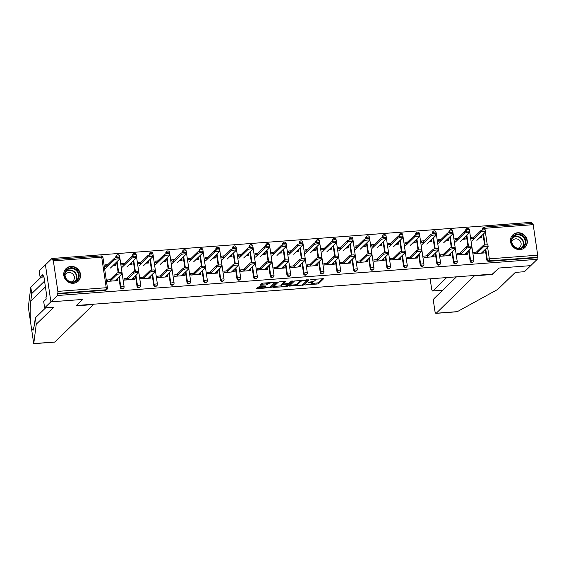 <?xml version="1.0" encoding="UTF-8"?>
<svg xmlns="http://www.w3.org/2000/svg" width="566" height="566" viewBox="0 0 566 566"><rect width="100%" height="100%" fill="white"/><g stroke="black" fill="none" stroke-linecap="round" stroke-linejoin="round"><path stroke-width="0.85" d="M305.315 284.953L318.318 283.899L323.618 278.713L311.689 279.434L310.72 279.745L312.722 279.717A3.516 0.799 171.6 0 1 315.262 280.113A3.516 0.799 171.6 0 1 315.135 280.375L314.696 280.8A3.516 0.799 171.6 0 1 310.409 281.96L308.031 282.321L309.998 282.356A3.516 0.799 171.6 0 1 312.545 282.745A3.516 0.799 171.6 0 1 312.418 283.007L311.979 283.432A3.516 0.799 171.6 0 1 307.692 284.592L305.315 284.953M73.396 283.276A8.738 8.115 45.9 0 0 78.235 281.132A8.738 8.115 45.9 0 0 79.636 271.546A8.738 8.115 45.9 0 0 70.913 266.445A8.738 8.115 45.9 0 0 66.073 268.588A8.738 8.115 45.9 0 0 64.673 278.175A8.738 8.115 45.9 0 0 73.396 283.276M520.14 249.592A8.738 8.115 45.9 0 0 524.972 247.448A8.738 8.115 45.9 0 0 526.373 237.854A8.738 8.115 45.9 0 0 517.649 232.753A8.738 8.115 45.9 0 0 512.817 234.904A8.738 8.115 45.9 0 0 511.416 244.491A8.738 8.115 45.9 0 0 520.14 249.592M259.454 286.757L258.117 287.118L256.639 288.547L257.396 288.752L271.1 287.457L276.406 282.278L263.24 283.085L261.902 283.446L260.077 285.257L266.169 284.981L268.39 283.764A2.943 0.665 171.6 0 1 271.538 282.83A2.943 0.665 171.6 0 1 274.1 283.12A2.943 0.665 171.6 0 1 274.001 283.34L270.534 286.7A2.943 0.665 171.6 0 1 267.385 287.627A2.943 0.665 171.6 0 1 264.824 287.337A2.943 0.665 171.6 0 1 264.923 287.118L265.546 286.481L264.747 286.354L259.454 286.757M456.493 276.838L434.08 298.565A3.361 0.983 -94.3 0 0 433.669 302.668L434.879 310.868A3.361 0.983 -94.3 0 0 436.025 313.352A3.361 0.983 -94.3 0 0 436.252 313.239L457.328 311.647L497.726 289.431L515.301 272.402L524.477 271.708L530.731 265.645L498.915 268.043L492.661 274.107L76.46 305.491L82.714 299.435L50.89 301.834L57.414 295.509L537.254 259.327L537.014 257.707L537.495 257.247L489.123 260.891L488.649 261.351L537.014 257.707M492.328 274.135L499.021 268.036L530.731 265.645L537.254 259.327M289.233 286.092L303.694 285.002L309.001 279.816L294.497 280.991L289.233 286.092M286.056 286.594L272.897 287.401L278.196 282.222L279.54 281.854L285.625 281.578L283.453 283.729L284.21 283.934L289.056 283.304L291.278 281.153L292.778 280.984L287.401 286.226L286.056 286.594L285.957 285.901M107.512 281.252L110.25 281.047M115.061 280.686L116.002 280.616L117.459 279.201L117.671 280.602L107.526 281.366L107.321 279.965L111.714 279.632M105.276 266.147L106.366 266.062M112.967 265.567L113.773 265.504L115.231 264.089L114.424 264.152M124.166 280L126.911 279.788M131.715 279.427L132.656 279.356L134.121 277.941L134.326 279.342L124.18 280.106L123.975 278.705L128.369 278.373M121.938 264.888L123.02 264.81M129.621 264.308L130.428 264.251L131.885 262.836L131.079 262.893M140.821 278.741L143.566 278.536M148.37 278.175L149.318 278.097L150.775 276.689L150.981 278.09L140.842 278.854L140.63 277.453L145.023 277.121M138.592 263.636L139.682 263.551M146.276 263.056L147.082 262.992L148.547 261.577L147.74 261.641M157.475 277.481L160.22 277.276M165.031 276.916L165.972 276.845L167.43 275.43L167.642 276.831L157.497 277.595L157.291 276.194L161.685 275.861M155.247 262.376L156.336 262.299M162.937 261.796L163.744 261.74L165.201 260.325L164.395 260.381M174.137 276.229L176.882 276.024M181.686 275.656L182.627 275.585L184.091 274.17L184.297 275.578L174.151 276.342L173.946 274.942L178.34 274.609M171.908 261.124L172.991 261.039M179.592 260.544L180.398 260.48L181.856 259.065L181.049 259.129M190.792 274.97L193.537 274.765M198.341 274.404L199.289 274.333L200.746 272.918L200.951 274.319L190.806 275.083L190.6 273.682L194.994 273.35M188.563 259.865L189.652 259.787M196.246 259.285L197.053 259.228L198.517 257.813L197.711 257.87M207.446 273.718L210.191 273.512M214.995 273.145L215.943 273.074L217.401 271.659L217.606 273.067L207.467 273.831L207.255 272.423L211.656 272.097M205.217 258.612L206.307 258.528M212.908 258.032L213.715 257.969L215.172 256.554L214.365 256.617M224.108 272.458L226.853 272.253M231.657 271.892L232.598 271.822L234.055 270.406L234.267 271.807L224.122 272.571L223.917 271.171L228.31 270.838M221.872 257.353L222.962 257.275M229.563 256.773L230.369 256.716L231.827 255.301L231.02 255.358M240.762 271.206L243.507 271.001M248.311 270.633L249.259 270.562L250.717 269.147L250.922 270.555L240.776 271.319L240.571 269.911L244.965 269.586M238.534 256.101L239.623 256.016M246.217 255.521L247.024 255.457L248.481 254.042L247.675 254.106M257.417 269.947L260.162 269.741M264.966 269.381L265.914 269.31L267.371 267.895L267.577 269.296L257.438 270.06L257.226 268.659L261.619 268.326M255.188 254.841L256.278 254.757M262.879 254.261L263.685 254.205L265.143 252.79L264.336 252.846M274.078 268.694L276.824 268.482M281.627 268.121L282.568 268.051L284.026 266.636L284.238 268.043L274.093 268.808L273.887 267.4L278.281 267.074M271.843 253.589L272.932 253.504M279.533 253.009L280.34 252.945L281.797 251.53L280.991 251.594M290.733 267.435L293.478 267.23M298.282 266.869L299.223 266.798L300.688 265.383L300.893 266.784L290.747 267.548L290.542 266.147L294.936 265.815M288.504 252.33L289.594 252.245M296.188 251.75L296.994 251.686L298.452 250.278L297.645 250.335M307.388 266.183L310.133 265.97M314.937 265.61L315.885 265.539L317.342 264.124L317.547 265.525L307.409 266.296L307.197 264.888L311.59 264.555M305.159 251.071L306.248 250.993M312.842 250.497L313.649 250.434L315.113 249.019L314.307 249.082M324.049 264.923L326.787 264.718M331.598 264.357L332.539 264.287L333.997 262.872L334.209 264.272L324.063 265.037L323.858 263.636L328.252 263.303M321.813 249.818L322.903 249.733M329.504 249.238L330.311 249.174L331.768 247.759L330.961 247.823M340.704 263.671L343.449 263.459M348.253 263.098L349.194 263.027L350.658 261.612L350.863 263.013L340.718 263.777L340.513 262.376L344.906 262.044M338.475 248.559L339.558 248.481M346.159 247.979L346.965 247.922L348.423 246.507L347.616 246.571M357.358 262.412L360.103 262.207M364.907 261.846L365.855 261.775L367.313 260.36L367.518 261.761L357.372 262.525L357.167 261.124L361.561 260.792M355.13 247.307L356.219 247.222M362.813 246.726L363.62 246.663L365.084 245.248L364.278 245.311M374.013 261.152L376.758 260.947M381.562 260.586L382.51 260.516L383.967 259.101L384.173 260.502L374.034 261.266L373.829 259.865L378.222 259.532M371.784 246.047L372.874 245.969M379.475 245.467L380.281 245.411L381.739 243.996L380.932 244.052M390.674 259.9L393.42 259.695M398.223 259.334L399.164 259.256L400.629 257.848L400.834 259.249L390.689 260.013L390.483 258.612L394.877 258.28M388.439 244.795L389.528 244.71M396.129 244.215L396.936 244.151L398.393 242.736L397.587 242.8M407.329 258.641L410.074 258.436M414.878 258.075L415.826 258.004L417.284 256.589L417.489 257.99L407.343 258.754L407.138 257.353L411.532 257.021M405.1 243.536L406.19 243.458M412.784 242.956L413.59 242.899L415.055 241.484L414.248 241.54M423.984 257.389L426.729 257.183M431.533 256.815L432.481 256.745L433.938 255.33L434.143 256.738L424.005 257.502L423.793 256.101L428.186 255.768M421.755 242.283L422.844 242.198M429.445 241.703L430.252 241.64L431.709 240.225L430.903 240.288M440.645 256.129L443.39 255.924M448.194 255.563L449.135 255.492L450.593 254.077L450.805 255.478L440.659 256.242L440.454 254.841L444.848 254.509M438.409 241.024L439.499 240.946M446.1 240.444L446.907 240.387L448.364 238.972L447.557 239.029M457.3 254.877L460.045 254.672M464.849 254.304L465.79 254.233L467.254 252.818L467.459 254.226L457.314 254.99L457.109 253.582L461.502 253.257M455.071 239.772L456.161 239.687M462.755 239.192L463.561 239.128L465.019 237.713L464.212 237.777M532.507 223.471A1.677 0.495 85.7 0 1 532.62 223.414A1.677 0.495 85.7 0 1 533.193 224.66L537.7 255.195A1.677 0.495 85.7 0 1 537.495 257.247M473.954 253.618L476.699 253.412M481.503 253.052L482.451 252.981L483.909 251.566L484.114 252.967L473.975 253.731L473.763 252.33L478.157 251.997M471.726 238.512L472.815 238.435M479.409 237.932L480.216 237.876L481.68 236.461L481.885 237.862L479.282 238.06M531.962 223.464L531.792 222.318L51.952 258.499L45.429 264.817L50.89 301.834L45.429 264.817L39.174 270.881L40.115 277.248L43.95 276.958M57.414 295.509L57.173 293.888L57.654 293.429A1.677 0.495 -94.3 0 0 57.859 291.377L53.353 260.841A1.677 0.495 -94.3 0 0 52.779 259.596A1.677 0.495 -94.3 0 0 52.666 259.653L52.185 260.119L51.952 258.499M474.273 237.02L471.535 237.225L471.74 238.626L474.478 238.42M481.68 236.461L480.874 236.517M483.909 251.566L482.968 251.637M120.36 287.493L120.834 287.026A1.677 1.564 -134.1 0 0 122.673 288.526A1.677 1.564 45.9 0 0 123.607 288.115L123.133 288.575A1.677 1.564 -134.1 0 1 120.36 287.493L118.818 277.043M118.174 272.699L116.603 262.044M115.959 257.7L115.853 256.95A1.677 1.564 -134.1 0 1 116.285 255.627L116.759 255.167A1.677 1.564 45.9 0 0 116.327 256.49L115.853 256.95M57.859 291.377L106.231 287.733A1.677 0.495 -94.3 0 1 106.019 289.785A1.677 1.564 45.9 0 0 106.953 289.368L106.472 289.827A1.677 1.564 -134.1 0 1 105.545 290.245L106.019 289.785L57.654 293.429M57.173 293.888L105.545 290.245M488.649 261.351A1.677 1.564 -134.1 0 1 486.81 259.858L485.267 249.408M484.623 245.064L483.046 234.409M482.409 230.065L482.296 229.322A1.677 1.564 -134.1 0 1 482.727 227.992L483.208 227.532A1.677 1.564 45.9 0 0 482.777 228.855L482.296 229.322M124.485 263.395L121.747 263.6L121.952 265.001L124.69 264.796M131.885 262.836L132.097 264.237L129.494 264.435M134.121 277.941L133.173 278.012M153.676 284.974L154.15 284.514A1.677 1.564 -134.1 0 0 155.99 286.014A1.677 1.564 45.9 0 0 156.924 285.604L156.442 286.063A1.677 1.564 -134.1 0 1 153.676 284.974L152.127 274.531M151.49 270.187L149.912 259.532M149.275 255.188L149.162 254.438A1.677 1.564 -134.1 0 1 149.594 253.115L150.075 252.655A1.677 1.564 45.9 0 0 149.643 253.978L149.162 254.438M157.794 260.884L155.056 261.089L155.268 262.49L158.006 262.284M165.201 260.325L165.406 261.725L162.81 261.924M167.43 275.43L166.489 275.5M186.985 282.462L187.466 282.002A1.677 1.564 -134.1 0 0 189.306 283.502A1.677 1.564 45.9 0 0 190.233 283.092L189.759 283.552A1.677 1.564 -134.1 0 1 186.985 282.462L185.443 272.013M184.799 267.676L183.228 257.021M182.585 252.677L182.478 251.927A1.677 1.564 -134.1 0 1 182.91 250.604L183.384 250.137A1.677 1.564 45.9 0 0 182.952 251.467L182.478 251.927M191.11 258.372L188.372 258.577L188.577 259.978L191.315 259.773M198.517 257.813L198.723 259.214L196.119 259.412M200.746 272.918L199.798 272.989M220.301 279.951L220.775 279.491A1.677 1.564 -134.1 0 0 222.615 280.991A1.677 1.564 45.9 0 0 223.549 280.573L223.068 281.04A1.677 1.564 -134.1 0 1 220.301 279.951L218.759 269.501M218.115 265.164L216.545 254.502M215.901 250.165L215.787 249.415A1.677 1.564 -134.1 0 1 216.226 248.092L216.7 247.625A1.677 1.564 45.9 0 0 216.269 248.955L215.787 249.415M224.426 255.86L221.681 256.065L221.893 257.466L224.631 257.261M231.827 255.301L232.032 256.702L229.435 256.9M234.055 270.406L233.114 270.477M253.61 277.439L254.092 276.979A1.677 1.564 -134.1 0 0 255.931 278.479A1.677 1.564 45.9 0 0 256.858 278.062L256.384 278.529A1.677 1.564 -134.1 0 1 253.61 277.439L252.068 266.989M251.431 262.652L249.854 251.99M249.217 247.653L249.104 246.903A1.677 1.564 -134.1 0 1 249.535 245.58L250.009 245.113A1.677 1.564 45.9 0 0 249.578 246.443L249.104 246.903M257.735 253.349L254.997 253.554L255.202 254.955L257.94 254.75M265.143 252.79L265.348 254.191L262.751 254.389M267.371 267.895L266.43 267.966M286.927 274.927L287.401 274.468A1.677 1.564 -134.1 0 0 289.24 275.967A1.677 1.564 45.9 0 0 290.174 275.55L289.7 276.017A1.677 1.564 -134.1 0 1 286.927 274.927L285.384 264.478M284.74 260.141L283.17 249.479M282.526 245.142L282.42 244.392A1.677 1.564 -134.1 0 1 282.851 243.069L283.325 242.602A1.677 1.564 45.9 0 0 282.894 243.932L282.42 244.392M291.051 250.83L288.313 251.042L288.519 252.443L291.257 252.238M298.452 250.278L298.664 251.679L296.06 251.877M300.688 265.383L299.739 265.454M320.243 272.416L320.717 271.956A1.677 1.564 -134.1 0 0 322.556 273.456A1.677 1.564 45.9 0 0 323.49 273.038L323.009 273.505A1.677 1.564 -134.1 0 1 320.243 272.416L318.693 261.966M318.057 257.629L316.479 246.967M315.842 242.63L315.729 241.88A1.677 1.564 -134.1 0 1 316.161 240.55L316.642 240.09A1.677 1.564 45.9 0 0 316.21 241.42L315.729 241.88M324.36 248.318L321.622 248.531L321.835 249.931L324.573 249.726M331.768 247.759L331.973 249.167L329.377 249.358M333.997 262.872L333.056 262.942M353.552 269.904L354.033 269.444A1.677 1.564 -134.1 0 0 355.873 270.937A1.677 1.564 45.9 0 0 356.799 270.527L356.325 270.987A1.677 1.564 -134.1 0 1 353.552 269.904L352.01 259.454M351.366 255.11L349.795 244.455M349.151 240.118L349.045 239.368A1.677 1.564 -134.1 0 1 349.477 238.038L349.951 237.579A1.677 1.564 45.9 0 0 349.519 238.909L349.045 239.368M357.677 245.807L354.939 246.019L355.144 247.42L357.882 247.215M365.084 245.248L365.289 246.656L362.686 246.847M367.313 260.36L366.365 260.431M386.868 267.393L387.342 266.933A1.677 1.564 -134.1 0 0 389.182 268.425A1.677 1.564 45.9 0 0 390.115 268.015L389.634 268.475A1.677 1.564 -134.1 0 1 386.868 267.393L385.326 256.943M384.682 252.599L383.111 241.944M382.467 237.6L382.354 236.857A1.677 1.564 -134.1 0 1 382.793 235.527L383.267 235.067A1.677 1.564 45.9 0 0 382.835 236.397L382.354 236.857M390.993 243.295L388.255 243.5L388.46 244.908L391.198 244.703M398.393 242.736L398.598 244.144L396.002 244.335M400.629 257.848L399.681 257.919M420.177 264.881L420.658 264.421A1.677 1.564 -134.1 0 0 422.498 265.914A1.677 1.564 45.9 0 0 423.425 265.504L422.951 265.963A1.677 1.564 -134.1 0 1 420.177 264.881L418.635 254.431M417.998 250.087L416.42 239.432M415.784 235.088L415.67 234.345A1.677 1.564 -134.1 0 1 416.102 233.015L416.583 232.555A1.677 1.564 45.9 0 0 416.144 233.885L415.67 234.345M424.302 240.783L421.564 240.989L421.769 242.397L424.507 242.184M431.709 240.225L431.915 241.632L429.318 241.824M433.938 255.33L432.997 255.407M453.493 262.369L453.967 261.909A1.677 1.564 -134.1 0 0 455.814 263.402A1.677 1.564 45.9 0 0 456.741 262.992L456.267 263.452A1.677 1.564 -134.1 0 1 453.493 262.369L451.951 251.92M451.307 247.575L449.737 236.921M449.093 232.576L448.987 231.834A1.677 1.564 -134.1 0 1 449.418 230.504L449.892 230.044A1.677 1.564 45.9 0 0 449.461 231.367L448.987 231.834M457.618 238.272L454.88 238.477L455.085 239.885L457.823 239.673M465.019 237.713L465.231 239.114L462.627 239.312M467.254 252.818L466.306 252.889M470.148 261.11L470.629 260.65A1.677 1.564 -134.1 0 0 472.469 262.15A1.677 1.564 45.9 0 0 473.395 261.733L472.921 262.2A1.677 1.564 -134.1 0 1 470.148 261.11L468.606 250.66M467.969 246.323L466.391 235.661M465.754 231.324L465.641 230.574A1.677 1.564 -134.1 0 1 466.073 229.251L466.547 228.784A1.677 1.564 45.9 0 0 466.115 230.114L465.641 230.574M450.593 254.077L449.652 254.148M440.956 239.531L438.218 239.736L438.431 241.137L441.169 240.932M448.364 238.972L448.569 240.373L445.973 240.571M436.839 263.622L437.313 263.162A1.677 1.564 -134.1 0 0 439.152 264.662A1.677 1.564 45.9 0 0 440.086 264.251L439.605 264.711A1.677 1.564 -134.1 0 1 436.839 263.622L435.296 253.172M434.653 248.835L433.082 238.18M432.438 233.836L432.325 233.086A1.677 1.564 -134.1 0 1 432.757 231.763L433.238 231.296A1.677 1.564 45.9 0 0 432.806 232.626L432.325 233.086M417.284 256.589L416.335 256.66M407.647 242.043L404.909 242.248L405.115 243.649L407.853 243.444M415.055 241.484L415.26 242.885L412.656 243.083M403.523 266.133L403.997 265.673A1.677 1.564 -134.1 0 0 405.843 267.173A1.677 1.564 45.9 0 0 406.77 266.763L406.296 267.223A1.677 1.564 -134.1 0 1 403.523 266.133L401.98 255.69M401.336 251.346L399.766 240.691M399.122 236.347L399.016 235.597A1.677 1.564 -134.1 0 1 399.447 234.274L399.921 233.815A1.677 1.564 45.9 0 0 399.49 235.138L399.016 235.597M383.967 259.101L383.026 259.171M374.331 244.554L371.593 244.76L371.798 246.16L374.543 245.955M381.739 243.996L381.944 245.396L379.347 245.594M370.206 268.652L370.688 268.185A1.677 1.564 -134.1 0 0 372.527 269.685A1.677 1.564 45.9 0 0 373.454 269.275L372.98 269.734A1.677 1.564 -134.1 0 1 370.206 268.652L368.664 258.202M368.027 253.858L366.45 243.203M365.813 238.859L365.7 238.109A1.677 1.564 -134.1 0 1 366.131 236.786L366.612 236.326A1.677 1.564 45.9 0 0 366.174 237.649L365.7 238.109M350.658 261.612L349.71 261.683M341.022 247.066L338.284 247.271L338.489 248.672L341.227 248.467M348.423 246.507L348.635 247.908L346.031 248.106M336.897 271.164L337.371 270.697A1.677 1.564 -134.1 0 0 339.211 272.196A1.677 1.564 45.9 0 0 340.145 271.786L339.671 272.246A1.677 1.564 -134.1 0 1 336.897 271.164L335.355 260.714M334.711 256.37L333.141 245.715M332.497 241.371L332.391 240.621A1.677 1.564 -134.1 0 1 332.822 239.298L333.296 238.838A1.677 1.564 45.9 0 0 332.865 240.161L332.391 240.621M317.342 264.124L316.394 264.195M307.706 249.578L304.968 249.783L305.173 251.184L307.911 250.979M315.113 249.019L315.319 250.42L312.715 250.618M303.581 273.675L304.062 273.208A1.677 1.564 -134.1 0 0 305.902 274.708A1.677 1.564 45.9 0 0 306.829 274.298L306.355 274.758A1.677 1.564 -134.1 0 1 303.581 273.675L302.039 263.225M301.402 258.881L299.824 248.226M299.188 243.882L299.074 243.139A1.677 1.564 -134.1 0 1 299.506 241.809L299.98 241.349A1.677 1.564 45.9 0 0 299.548 242.673L299.074 243.139M284.026 266.636L283.085 266.706M274.39 252.089L271.652 252.295L271.864 253.695L274.602 253.49M281.797 251.53L282.002 252.931L279.406 253.129M270.272 276.187L270.746 275.72A1.677 1.564 -134.1 0 0 272.586 277.22A1.677 1.564 45.9 0 0 273.52 276.809L273.038 277.269A1.677 1.564 -134.1 0 1 270.272 276.187L268.73 265.737M268.086 261.393L266.515 250.738M265.871 246.394L265.758 245.651A1.677 1.564 -134.1 0 1 266.19 244.321L266.671 243.861A1.677 1.564 45.9 0 0 266.239 245.184L265.758 245.651M250.717 269.147L249.769 269.218M241.081 254.601L238.343 254.806L238.548 256.214L241.286 256.002M248.481 254.042L248.693 255.443L246.09 255.641M236.956 278.698L237.43 278.239A1.677 1.564 -134.1 0 0 239.276 279.731A1.677 1.564 45.9 0 0 240.203 279.321L239.729 279.781A1.677 1.564 -134.1 0 1 236.956 278.698L235.414 268.249M234.77 263.905L233.199 253.25M232.555 248.906L232.449 248.163A1.677 1.564 -134.1 0 1 232.881 246.833L233.355 246.373A1.677 1.564 45.9 0 0 232.923 247.696L232.449 248.163M217.401 271.659L216.46 271.73M207.764 257.113L205.026 257.318L205.232 258.726L207.977 258.513M215.172 256.554L215.377 257.954L212.781 258.153M203.64 281.21L204.121 280.75A1.677 1.564 -134.1 0 0 205.96 282.243A1.677 1.564 45.9 0 0 206.887 281.833L206.413 282.293A1.677 1.564 -134.1 0 1 203.64 281.21L202.097 270.76M201.461 266.416L199.883 255.761M199.246 251.417L199.133 250.674A1.677 1.564 -134.1 0 1 199.565 249.344L200.046 248.884A1.677 1.564 45.9 0 0 199.607 250.207L199.133 250.674M184.091 274.17L183.143 274.248M174.455 259.624L171.717 259.829L171.923 261.237L174.661 261.025M181.856 259.065L182.068 260.473L179.464 260.664M170.331 283.722L170.805 283.262A1.677 1.564 -134.1 0 0 172.644 284.755A1.677 1.564 45.9 0 0 173.578 284.344L173.104 284.804A1.677 1.564 -134.1 0 1 170.331 283.722L168.788 273.272M168.144 268.928L166.574 258.273M165.93 253.929L165.824 253.186A1.677 1.564 -134.1 0 1 166.255 251.856L166.729 251.396A1.677 1.564 45.9 0 0 166.298 252.726L165.824 253.186M150.775 276.689L149.827 276.76M141.139 262.136L138.401 262.341L138.606 263.749L141.344 263.544M148.547 261.577L148.752 262.985L146.148 263.176M137.014 286.233L137.496 285.773A1.677 1.564 -134.1 0 0 139.335 287.266A1.677 1.564 45.9 0 0 140.262 286.856L139.788 287.316A1.677 1.564 -134.1 0 1 137.014 286.233L135.472 275.784M134.835 271.439L133.258 260.785M132.621 256.44L132.508 255.698A1.677 1.564 -134.1 0 1 132.939 254.367L133.413 253.908A1.677 1.564 45.9 0 0 132.982 255.238L132.508 255.698M117.459 279.201L116.518 279.271M107.823 264.647L105.085 264.86L105.297 266.261L108.035 266.055M115.231 264.089L115.436 265.496L112.839 265.687M311.824 283.559L318.156 282.816L322.493 278.621M303.334 284.04L307.869 279.717M290.16 285.193L297.525 284.634M301.614 285.052L302.548 284.797L307.168 280.319L305.124 280.29A3.516 0.799 171.6 0 0 300.829 281.451L297.674 284.514A3.516 0.799 171.6 0 0 297.546 284.776A3.516 0.799 171.6 0 0 300.093 285.165L301.614 285.052M300.829 280.248A3.516 0.799 171.6 0 0 300.673 280.375L300.829 281.451M297.546 284.776L297.391 283.693A3.516 0.799 171.6 0 1 297.518 283.432L300.673 280.375M281.104 285.872L273.866 286.417M284.5 281.479L283.318 282.802M291.469 281.054L287.238 285.151L287.401 286.226M281.238 285.88A2.943 0.665 171.6 0 0 281.132 286.092A2.943 0.665 171.6 0 0 283.693 286.382A2.943 0.665 171.6 0 0 286.849 285.455L288.108 284.189L287.309 284.068L282.462 284.691L281.238 285.88L281.083 284.797A2.943 0.665 171.6 0 0 280.977 285.016L281.132 286.092M283.333 283.283L282.3 283.616L282.462 284.691M281.083 284.797L282.3 283.616M261.046 284.274L266.006 283.906L268.199 282.71M270.739 286.495L275.274 282.179M257.565 287.648L264.789 287.103M481.015 232.081L480.81 230.68A2.519 0.573 -8.4 0 1 483.505 229.888A2.519 0.573 -8.4 0 1 485.706 230.136L485.911 231.536A2.519 0.573 171.6 0 0 483.711 231.289A2.519 0.573 171.6 0 0 481.015 232.081L472.065 240.762M476.869 240.394L485.819 231.72A2.519 0.573 171.6 0 0 485.911 231.536M480.81 230.68L472.688 238.555M481.376 253.172L488.034 246.719A2.519 0.573 171.6 0 0 488.125 246.535A2.519 0.573 171.6 0 0 485.932 246.288A2.519 0.573 171.6 0 0 483.23 247.08L483.024 245.679A2.519 0.573 -8.4 0 1 485.72 244.887A2.519 0.573 -8.4 0 1 487.92 245.128L488.125 246.535M476.367 252.132L483.024 245.679M476.572 253.533L483.23 247.08M521.328 234.826A7.556 7.018 -134.1 0 1 525.439 244.576A7.556 7.018 -134.1 0 1 515.987 247.986A7.556 7.018 -134.1 0 1 511.876 238.229A7.556 7.018 -134.1 0 1 521.328 234.826M516.036 247.639A6.997 6.502 45.9 0 0 523.38 246.571A6.997 6.502 45.9 0 0 520.982 235.456A6.997 6.502 45.9 0 0 513.638 236.524A6.997 6.502 45.9 0 0 516.036 247.639M518.102 248.248A4.981 4.627 45.9 0 0 519.8 247.236A4.981 4.627 45.9 0 0 518.095 239.319A4.981 4.627 45.9 0 0 512.867 240.076A4.981 4.627 45.9 0 0 511.798 241.746M523.847 248.347A8.681 8.058 45.9 0 0 524.696 247.632A8.681 8.058 45.9 0 0 521.725 233.85A8.681 8.058 45.9 0 0 512.619 235.173A8.681 8.058 45.9 0 0 511.883 236.001M67.382 269.055A7.556 7.018 -134.1 0 1 77.62 270.98A7.556 7.018 -134.1 0 1 76.452 281.125A7.556 7.018 -134.1 0 1 66.215 279.208A7.556 7.018 -134.1 0 1 67.382 269.055M75.964 280.828A6.997 6.502 45.9 0 0 76.636 280.262A6.997 6.502 45.9 0 0 76.757 271.057A6.997 6.502 45.9 0 0 67.566 269.649A6.997 6.502 45.9 0 0 66.894 270.208A6.997 6.502 45.9 0 0 66.781 279.413A6.997 6.502 45.9 0 0 75.964 280.828M71.366 281.939A4.981 4.627 45.9 0 0 72.582 281.323A4.981 4.627 45.9 0 0 73.064 280.92A4.981 4.627 45.9 0 0 73.141 274.369A4.981 4.627 45.9 0 0 66.604 273.364A4.981 4.627 45.9 0 0 66.123 273.767A4.981 4.627 45.9 0 0 65.055 275.43M77.11 282.031A8.681 8.058 45.9 0 0 77.125 282.024A8.681 8.058 45.9 0 0 77.959 281.323A8.681 8.058 45.9 0 0 78.101 269.911A8.681 8.058 45.9 0 0 66.71 268.164A8.681 8.058 45.9 0 0 65.875 268.857A8.681 8.058 45.9 0 0 65.14 269.685M457.328 311.647L456.911 311.774L457.328 311.647M430.252 278.812A3.361 0.983 -94.3 0 0 430.365 280.326L431.582 288.533A3.361 0.983 -94.3 0 0 432.728 291.016A3.361 0.983 -94.3 0 0 432.948 290.903L442.428 290.28L432.728 291.016M446.694 277.573L432.948 290.903M474.817 275.451L436.252 313.239M492.385 274.475L474.874 275.798M456.309 276.852L442.584 290.323M44.572 281.139L31.731 293.591L30.79 287.224L28.335 307.083M31.731 293.591L30.762 301.105C30.026 307.904 29.991 315.177 30.67 322.924L30.713 323.271M30.79 287.224L41.155 277.17M36.252 324.233L53.82 307.204L44.636 307.89L50.89 301.834L82.608 299.442L75.964 305.881L93.475 304.558L54.852 341.998A3.361 0.983 85.7 0 1 54.626 342.112L33.741 343.682L36.252 324.233L35.311 317.866L45.683 307.812M44.636 307.89L43.702 301.529L46.2 299.103L45.945 297.376L46.837 296.506L43.766 275.684L42.867 276.548L43.879 276.477M42.867 276.548L42.613 274.821L40.115 277.248M28.3 306.864L31.363 327.622L33.012 330.353L34.349 325.386L35.311 317.866M31.321 327.374L33.741 343.682M464.361 233.341L464.148 231.94A2.519 0.573 -8.4 0 1 466.851 231.14A2.519 0.573 -8.4 0 1 469.044 231.388L469.256 232.789A2.519 0.573 171.6 0 0 467.056 232.548A2.519 0.573 171.6 0 0 464.361 233.341L455.411 242.015M460.215 241.654L469.164 232.98A2.519 0.573 171.6 0 0 469.256 232.789M464.148 231.94L456.033 239.807M447.699 234.6L447.494 233.192A2.519 0.573 -8.4 0 1 450.196 232.4A2.519 0.573 -8.4 0 1 452.39 232.647L452.595 234.048A2.519 0.573 171.6 0 0 450.402 233.8A2.519 0.573 171.6 0 0 447.699 234.6L438.756 243.274M443.56 242.906L452.51 234.232A2.519 0.573 171.6 0 0 452.595 234.048M447.494 233.192L439.372 241.066M431.044 235.852L430.839 234.451A2.519 0.573 -8.4 0 1 433.535 233.652A2.519 0.573 -8.4 0 1 435.735 233.9L435.94 235.3A2.519 0.573 171.6 0 0 433.747 235.06A2.519 0.573 171.6 0 0 431.044 235.852L422.095 244.526M426.898 244.165L435.848 235.491A2.519 0.573 171.6 0 0 435.94 235.3M430.839 234.451L422.717 242.326M414.39 237.112L414.178 235.704A2.519 0.573 -8.4 0 1 416.88 234.911A2.519 0.573 -8.4 0 1 419.073 235.159L419.286 236.56A2.519 0.573 171.6 0 0 417.085 236.312A2.519 0.573 171.6 0 0 414.39 237.112L405.44 245.785M410.244 245.418L419.194 236.744A2.519 0.573 171.6 0 0 419.286 236.56M414.178 235.704L406.063 243.578M397.728 238.364L397.523 236.963A2.519 0.573 -8.4 0 1 400.226 236.164A2.519 0.573 -8.4 0 1 402.419 236.411L402.624 237.812A2.519 0.573 171.6 0 0 400.431 237.571A2.519 0.573 171.6 0 0 397.728 238.364L388.785 247.038M393.589 246.677L402.539 238.003A2.519 0.573 171.6 0 0 402.624 237.812M397.523 236.963L389.401 244.837M464.721 254.431L471.379 247.979A2.519 0.573 171.6 0 0 471.471 247.788A2.519 0.573 171.6 0 0 469.271 247.54A2.519 0.573 171.6 0 0 466.575 248.34L466.363 246.939A2.519 0.573 -8.4 0 1 469.065 246.139A2.519 0.573 -8.4 0 1 471.259 246.387L471.471 247.788M459.712 253.391L466.363 246.939M459.917 254.792L466.575 248.34M448.067 255.683L454.724 249.231A2.519 0.573 171.6 0 0 454.809 249.047A2.519 0.573 171.6 0 0 452.616 248.799A2.519 0.573 171.6 0 0 449.913 249.592L449.708 248.191A2.519 0.573 -8.4 0 1 452.411 247.399A2.519 0.573 -8.4 0 1 454.604 247.646L454.809 249.047M443.051 254.643L449.708 248.191M443.263 256.051L449.913 249.592M431.405 256.943L438.063 250.49A2.519 0.573 171.6 0 0 438.155 250.299A2.519 0.573 171.6 0 0 435.962 250.059A2.519 0.573 171.6 0 0 433.259 250.851L433.054 249.45A2.519 0.573 -8.4 0 1 435.749 248.651A2.519 0.573 -8.4 0 1 437.95 248.899L438.155 250.299M426.396 255.903L433.054 249.45M426.601 257.304L433.259 250.851M414.751 258.195L421.408 251.743A2.519 0.573 171.6 0 0 421.5 251.559A2.519 0.573 171.6 0 0 419.3 251.311A2.519 0.573 171.6 0 0 416.604 252.111L416.399 250.703A2.519 0.573 -8.4 0 1 419.095 249.91A2.519 0.573 -8.4 0 1 421.288 250.158L421.5 251.559M409.742 257.155L416.399 250.703M409.947 258.563L416.604 252.111M398.096 259.454L404.754 253.002A2.519 0.573 171.6 0 0 404.839 252.811A2.519 0.573 171.6 0 0 402.645 252.57A2.519 0.573 171.6 0 0 399.95 253.363L399.738 251.962A2.519 0.573 -8.4 0 1 402.44 251.162A2.519 0.573 -8.4 0 1 404.633 251.41L404.839 252.811M393.08 258.414L399.738 251.962M393.292 259.815L399.95 253.363M381.074 239.623L380.868 238.215A2.519 0.573 -8.4 0 1 383.564 237.423A2.519 0.573 -8.4 0 1 385.764 237.67L385.97 239.071A2.519 0.573 171.6 0 0 383.776 238.824A2.519 0.573 171.6 0 0 381.074 239.623L372.124 248.297M376.935 247.936L385.878 239.255A2.519 0.573 171.6 0 0 385.97 239.071M380.868 238.215L372.746 246.09M381.434 260.707L388.092 254.254A2.519 0.573 171.6 0 0 388.184 254.07A2.519 0.573 171.6 0 0 385.991 253.823A2.519 0.573 171.6 0 0 383.288 254.622L383.083 253.214A2.519 0.573 -8.4 0 1 385.779 252.422A2.519 0.573 -8.4 0 1 387.979 252.669L388.184 254.07M376.425 259.667L383.083 253.214M376.631 261.075L383.288 254.622M364.419 240.875L364.214 239.475A2.519 0.573 -8.4 0 1 366.91 238.675A2.519 0.573 -8.4 0 1 369.103 238.923L369.315 240.331A2.519 0.573 171.6 0 0 367.115 240.083A2.519 0.573 171.6 0 0 364.419 240.875L355.469 249.549M360.273 249.189L369.223 240.515A2.519 0.573 171.6 0 0 369.315 240.331M364.214 239.475L356.092 247.349M364.78 261.966L371.438 255.514A2.519 0.573 171.6 0 0 371.529 255.323A2.519 0.573 171.6 0 0 369.329 255.082A2.519 0.573 171.6 0 0 366.634 255.874L366.428 254.474A2.519 0.573 -8.4 0 1 369.124 253.674A2.519 0.573 -8.4 0 1 371.324 253.922L371.529 255.323M359.771 260.926L366.428 254.474M359.976 262.327L366.634 255.874M347.765 242.135L347.552 240.727A2.519 0.573 -8.4 0 1 350.255 239.934A2.519 0.573 -8.4 0 1 352.448 240.182L352.653 241.583A2.519 0.573 171.6 0 0 350.46 241.335A2.519 0.573 171.6 0 0 347.765 242.135L338.815 250.809M343.619 250.448L352.568 241.774A2.519 0.573 171.6 0 0 352.653 241.583M347.552 240.727L339.43 248.601M348.125 263.225L354.783 256.766A2.519 0.573 171.6 0 0 354.868 256.582A2.519 0.573 171.6 0 0 352.675 256.334A2.519 0.573 171.6 0 0 349.979 257.134L349.767 255.726A2.519 0.573 -8.4 0 1 352.469 254.933A2.519 0.573 -8.4 0 1 354.663 255.181L354.868 256.582M343.109 262.185L349.767 255.726M343.321 263.586L349.979 257.134M331.103 243.387L330.898 241.986A2.519 0.573 -8.4 0 1 333.593 241.194A2.519 0.573 -8.4 0 1 335.794 241.434L335.999 242.842A2.519 0.573 171.6 0 0 333.806 242.595A2.519 0.573 171.6 0 0 331.103 243.387L322.153 252.061M326.964 251.7L335.907 243.026A2.519 0.573 171.6 0 0 335.999 242.842M330.898 241.986L322.776 249.861M331.471 264.478L338.121 258.025A2.519 0.573 171.6 0 0 338.213 257.841A2.519 0.573 171.6 0 0 336.02 257.594A2.519 0.573 171.6 0 0 333.317 258.386L333.112 256.985A2.519 0.573 -8.4 0 1 335.815 256.186A2.519 0.573 -8.4 0 1 338.008 256.433L338.213 257.841M326.455 263.438L333.112 256.985M326.66 264.838L333.317 258.386M314.448 244.646L314.243 243.246A2.519 0.573 -8.4 0 1 316.939 242.446A2.519 0.573 -8.4 0 1 319.139 242.694L319.344 244.095A2.519 0.573 171.6 0 0 317.144 243.847A2.519 0.573 171.6 0 0 314.448 244.646L305.499 253.32M310.302 252.96L319.252 244.286A2.519 0.573 171.6 0 0 319.344 244.095M314.243 243.246L306.121 251.113M314.809 265.737L321.467 259.285A2.519 0.573 171.6 0 0 321.559 259.094A2.519 0.573 171.6 0 0 319.365 258.846A2.519 0.573 171.6 0 0 316.663 259.645L316.458 258.238A2.519 0.573 -8.4 0 1 319.153 257.445A2.519 0.573 -8.4 0 1 321.354 257.693L321.559 259.094M309.8 264.697L316.458 258.238M310.005 266.098L316.663 259.645M297.794 245.899L297.582 244.498A2.519 0.573 -8.4 0 1 300.284 243.705A2.519 0.573 -8.4 0 1 302.477 243.946L302.69 245.354A2.519 0.573 171.6 0 0 300.489 245.106A2.519 0.573 171.6 0 0 297.794 245.899L288.844 254.573M293.648 254.212L302.598 245.538A2.519 0.573 171.6 0 0 302.69 245.354M297.582 244.498L289.459 252.372M298.155 266.989L304.812 260.537A2.519 0.573 171.6 0 0 304.904 260.353A2.519 0.573 171.6 0 0 302.704 260.105A2.519 0.573 171.6 0 0 300.008 260.898L299.796 259.497A2.519 0.573 -8.4 0 1 302.499 258.704A2.519 0.573 -8.4 0 1 304.692 258.945L304.904 260.353M293.146 265.949L299.796 259.497M293.351 267.35L300.008 260.898M281.132 247.158L280.927 245.757A2.519 0.573 -8.4 0 1 283.63 244.958A2.519 0.573 -8.4 0 1 285.823 245.205L286.028 246.606A2.519 0.573 171.6 0 0 283.835 246.359A2.519 0.573 171.6 0 0 281.132 247.158L272.189 255.832M276.993 255.471L285.936 246.797A2.519 0.573 171.6 0 0 286.028 246.606M280.927 245.757L272.805 253.625M281.5 268.249L288.158 261.796A2.519 0.573 171.6 0 0 288.243 261.605A2.519 0.573 171.6 0 0 286.049 261.358A2.519 0.573 171.6 0 0 283.347 262.157L283.142 260.756A2.519 0.573 -8.4 0 1 285.844 259.957A2.519 0.573 -8.4 0 1 288.037 260.204L288.243 261.605M276.484 267.209L283.142 260.756M276.696 268.609L283.347 262.157M264.478 248.41L264.272 247.009A2.519 0.573 -8.4 0 1 266.968 246.217A2.519 0.573 -8.4 0 1 269.168 246.458L269.374 247.866A2.519 0.573 171.6 0 0 267.18 247.618A2.519 0.573 171.6 0 0 264.478 248.41L255.528 257.084M260.332 256.723L269.282 248.05A2.519 0.573 171.6 0 0 269.374 247.866M264.272 247.009L256.15 254.884M264.838 269.501L271.496 263.048A2.519 0.573 171.6 0 0 271.588 262.865A2.519 0.573 171.6 0 0 269.395 262.617A2.519 0.573 171.6 0 0 266.692 263.409L266.487 262.008A2.519 0.573 -8.4 0 1 269.183 261.216A2.519 0.573 -8.4 0 1 271.383 261.457L271.588 262.865M259.829 268.461L266.487 262.008M260.035 269.862L266.692 263.409M247.823 249.67L247.611 248.269A2.519 0.573 -8.4 0 1 250.314 247.469A2.519 0.573 -8.4 0 1 252.507 247.717L252.719 249.118A2.519 0.573 171.6 0 0 250.519 248.87A2.519 0.573 171.6 0 0 247.823 249.67L238.873 258.344M243.677 257.983L252.627 249.309A2.519 0.573 171.6 0 0 252.719 249.118M247.611 248.269L239.496 256.136M248.184 270.76L254.841 264.308A2.519 0.573 171.6 0 0 254.933 264.117A2.519 0.573 171.6 0 0 252.733 263.869A2.519 0.573 171.6 0 0 250.038 264.669L249.832 263.268A2.519 0.573 -8.4 0 1 252.528 262.468A2.519 0.573 -8.4 0 1 254.721 262.716L254.933 264.117M243.175 269.72L249.832 263.268M243.38 271.121L250.038 264.669M231.161 250.922L230.956 249.521A2.519 0.573 -8.4 0 1 233.659 248.729A2.519 0.573 -8.4 0 1 235.852 248.976L236.057 250.377A2.519 0.573 171.6 0 0 233.864 250.13A2.519 0.573 171.6 0 0 231.161 250.922L222.219 259.603M227.023 259.235L235.972 250.561A2.519 0.573 171.6 0 0 236.057 250.377M230.956 249.521L222.834 257.396M231.529 272.013L238.187 265.56A2.519 0.573 171.6 0 0 238.272 265.376A2.519 0.573 171.6 0 0 236.079 265.129A2.519 0.573 171.6 0 0 233.376 265.921L233.171 264.52A2.519 0.573 -8.4 0 1 235.873 263.728A2.519 0.573 -8.4 0 1 238.067 263.975L238.272 265.376M226.513 270.973L233.171 264.52M226.725 272.38L233.376 265.921M214.507 252.181L214.302 250.78A2.519 0.573 -8.4 0 1 216.997 249.981A2.519 0.573 -8.4 0 1 219.198 250.229L219.403 251.629A2.519 0.573 171.6 0 0 217.21 251.389A2.519 0.573 171.6 0 0 214.507 252.181L205.557 260.855M210.368 260.494L219.311 251.82A2.519 0.573 171.6 0 0 219.403 251.629M214.302 250.78L206.18 258.655M214.868 273.272L221.525 266.819A2.519 0.573 171.6 0 0 221.617 266.628A2.519 0.573 171.6 0 0 219.424 266.381A2.519 0.573 171.6 0 0 216.721 267.18L216.516 265.779A2.519 0.573 -8.4 0 1 219.212 264.98A2.519 0.573 -8.4 0 1 221.412 265.228L221.617 266.628M209.859 272.232L216.516 265.779M210.064 273.633L216.721 267.18M197.852 253.441L197.647 252.033A2.519 0.573 -8.4 0 1 200.343 251.24A2.519 0.573 -8.4 0 1 202.536 251.488L202.748 252.889A2.519 0.573 171.6 0 0 200.548 252.641A2.519 0.573 171.6 0 0 197.852 253.441L188.903 262.115M193.706 261.747L202.656 253.073A2.519 0.573 171.6 0 0 202.748 252.889M197.647 252.033L189.525 259.907M198.213 274.524L204.871 268.072A2.519 0.573 171.6 0 0 204.963 267.888A2.519 0.573 171.6 0 0 202.762 267.64A2.519 0.573 171.6 0 0 200.067 268.433L199.862 267.032A2.519 0.573 -8.4 0 1 202.557 266.239A2.519 0.573 -8.4 0 1 204.75 266.487L204.963 267.888M193.204 273.484L199.862 267.032M193.409 274.892L200.067 268.433M181.198 254.693L180.986 253.292A2.519 0.573 -8.4 0 1 183.688 252.493A2.519 0.573 -8.4 0 1 185.881 252.74L186.087 254.141A2.519 0.573 171.6 0 0 183.893 253.901A2.519 0.573 171.6 0 0 181.198 254.693L172.248 263.367M177.052 263.006L186.002 254.332A2.519 0.573 171.6 0 0 186.087 254.141M180.986 253.292L172.863 261.167M181.559 275.784L188.216 269.331A2.519 0.573 171.6 0 0 188.301 269.14A2.519 0.573 171.6 0 0 186.108 268.9A2.519 0.573 171.6 0 0 183.412 269.692L183.2 268.291A2.519 0.573 -8.4 0 1 185.903 267.492A2.519 0.573 -8.4 0 1 188.096 267.739L188.301 269.14M176.542 274.743L183.2 268.291M176.755 276.144L183.412 269.692M164.536 255.952L164.331 254.544A2.519 0.573 -8.4 0 1 167.027 253.752A2.519 0.573 -8.4 0 1 169.227 254L169.432 255.4A2.519 0.573 171.6 0 0 167.239 255.153A2.519 0.573 171.6 0 0 164.536 255.952L155.586 264.626M160.397 264.258L169.34 255.584A2.519 0.573 171.6 0 0 169.432 255.4M164.331 254.544L156.209 262.419M164.904 277.036L171.555 270.583A2.519 0.573 171.6 0 0 171.647 270.399A2.519 0.573 171.6 0 0 169.453 270.152A2.519 0.573 171.6 0 0 166.751 270.951L166.546 269.543A2.519 0.573 -8.4 0 1 169.248 268.751A2.519 0.573 -8.4 0 1 171.441 268.999L171.647 270.399M159.888 275.996L166.546 269.543M160.093 277.404L166.751 270.951M147.882 257.205L147.676 255.804A2.519 0.573 -8.4 0 1 150.372 255.004A2.519 0.573 -8.4 0 1 152.572 255.252L152.778 256.66A2.519 0.573 171.6 0 0 150.577 256.412A2.519 0.573 171.6 0 0 147.882 257.205L138.932 265.879M143.736 265.518L152.686 256.844A2.519 0.573 171.6 0 0 152.778 256.66M147.676 255.804L139.554 263.678M148.242 278.295L154.9 271.843A2.519 0.573 171.6 0 0 154.992 271.652A2.519 0.573 171.6 0 0 152.792 271.411A2.519 0.573 171.6 0 0 150.096 272.204L149.891 270.803A2.519 0.573 -8.4 0 1 152.587 270.003A2.519 0.573 -8.4 0 1 154.787 270.251L154.992 271.652M143.233 277.255L149.891 270.803M143.439 278.656L150.096 272.204M131.227 258.464L131.015 257.056A2.519 0.573 -8.4 0 1 133.718 256.264A2.519 0.573 -8.4 0 1 135.911 256.511L136.123 257.912A2.519 0.573 171.6 0 0 133.923 257.664A2.519 0.573 171.6 0 0 131.227 258.464L122.277 267.138M127.081 266.777L136.031 258.096A2.519 0.573 171.6 0 0 136.123 257.912M131.015 257.056L122.893 264.93M131.588 279.554L138.246 273.095A2.519 0.573 171.6 0 0 138.337 272.911A2.519 0.573 171.6 0 0 136.137 272.663A2.519 0.573 171.6 0 0 133.442 273.463L133.229 272.055A2.519 0.573 -8.4 0 1 135.932 271.263A2.519 0.573 -8.4 0 1 138.125 271.51L138.337 272.911M126.579 278.507L133.229 272.055M126.784 279.915L133.442 273.463M114.565 259.716L114.36 258.315A2.519 0.573 -8.4 0 1 117.063 257.516A2.519 0.573 -8.4 0 1 119.256 257.763L119.461 259.171A2.519 0.573 171.6 0 0 117.268 258.924A2.519 0.573 171.6 0 0 114.565 259.716L105.623 268.39M110.427 268.029L119.369 259.355A2.519 0.573 171.6 0 0 119.461 259.171M114.36 258.315L106.238 266.19M114.933 280.807L121.584 274.354A2.519 0.573 171.6 0 0 121.676 274.17A2.519 0.573 171.6 0 0 119.483 273.923A2.519 0.573 171.6 0 0 116.78 274.715L116.575 273.314A2.519 0.573 -8.4 0 1 119.277 272.515A2.519 0.573 -8.4 0 1 121.471 272.762L121.676 274.17M109.917 279.767L116.575 273.314M110.122 281.168L116.78 274.715M533.193 224.66L484.821 228.303L485.048 229.853M485.387 232.138L487.269 244.852M487.602 247.137L489.328 258.839L537.7 255.195M532.62 223.414L484.248 227.065A1.677 1.677 0 0 0 483.208 227.532A1.677 1.564 45.9 0 1 484.135 227.122A1.677 0.495 85.7 0 1 484.248 227.065A1.677 0.495 85.7 0 1 484.821 228.303A1.677 0.382 171.6 0 0 482.777 228.855L482.94 229.966M486.81 259.858L487.284 259.398A1.677 0.382 171.6 0 1 489.328 258.839A1.677 0.495 85.7 0 1 489.123 260.891A1.677 1.564 -134.1 0 1 487.284 259.398L485.741 248.948M106.953 289.368A1.677 1.677 0 0 0 107.441 287.917A1.677 0.382 -8.4 0 0 106.231 287.733L101.717 257.19L53.353 260.841M107.441 287.917L102.934 257.381A1.677 0.382 -8.4 0 0 101.717 257.19A1.677 0.495 -94.3 0 0 101.144 255.952A1.677 0.495 -94.3 0 0 101.031 256.009M485.154 244.965L483.527 233.949M469.087 250.2L470.629 260.65A1.677 0.382 171.6 0 1 472.674 260.098A1.677 0.382 -8.4 0 1 473.891 260.282L469.384 229.746A1.677 1.677 0 0 0 466.547 228.784A1.677 1.564 45.9 0 1 467.481 228.374M466.278 231.218L466.115 230.114A1.677 0.382 171.6 0 1 468.167 229.563A1.677 0.382 -8.4 0 1 469.384 229.746M468.492 246.217L466.872 235.201M456.741 262.992A1.677 1.677 0 0 0 457.236 261.542A1.677 0.382 -8.4 0 0 456.019 261.351A1.677 0.382 171.6 0 0 453.967 261.909L452.425 251.46M451.838 247.476L450.211 236.461M449.623 232.477L449.461 231.367A1.677 0.382 171.6 0 1 451.512 230.815A1.677 0.382 -8.4 0 1 452.722 231.006A1.677 1.677 0 0 0 449.892 230.044A1.677 1.564 45.9 0 1 450.826 229.633M440.086 264.251A1.677 1.677 0 0 0 440.574 262.794A1.677 0.382 -8.4 0 0 439.365 262.61A1.677 0.382 171.6 0 0 437.313 263.162L435.77 252.712M435.183 248.729L433.556 237.713M432.969 233.737L432.806 232.626A1.677 0.382 171.6 0 1 434.851 232.074A1.677 0.382 -8.4 0 1 436.068 232.258A1.677 1.677 0 0 0 433.238 231.296A1.677 1.564 45.9 0 1 434.164 230.886M423.425 265.504A1.677 1.677 0 0 0 423.92 264.053A1.677 0.382 -8.4 0 0 422.703 263.862A1.677 0.382 171.6 0 0 420.658 264.421L419.116 253.971M418.529 249.988L416.901 238.972M416.314 234.989L416.144 233.885A1.677 0.382 171.6 0 1 418.196 233.326A1.677 0.382 -8.4 0 1 419.413 233.517A1.677 1.677 0 0 0 416.583 232.555A1.677 1.564 45.9 0 1 417.51 232.145M406.77 266.763A1.677 1.677 0 0 0 407.265 265.305A1.677 0.382 -8.4 0 0 406.048 265.121A1.677 0.382 171.6 0 0 403.997 265.673L402.454 255.224M401.867 251.247L400.24 240.225M399.653 236.248L399.49 235.138A1.677 0.382 171.6 0 1 401.542 234.586A1.677 0.382 -8.4 0 1 402.751 234.77A1.677 1.677 0 0 0 399.921 233.815A1.677 1.564 45.9 0 1 400.855 233.397M390.115 268.015A1.677 1.677 0 0 0 390.604 266.565A1.677 0.382 -8.4 0 0 389.394 266.374A1.677 0.382 171.6 0 0 387.342 266.933L385.8 256.483M385.213 252.5L383.585 241.484M382.998 237.501L382.835 236.397A1.677 0.382 171.6 0 1 384.88 235.838A1.677 0.382 -8.4 0 1 386.097 236.029A1.677 1.677 0 0 0 383.267 235.067A1.677 1.564 45.9 0 1 384.194 234.657M373.454 269.275A1.677 1.677 0 0 0 373.949 267.824A1.677 0.382 -8.4 0 0 372.732 267.633A1.677 0.382 171.6 0 0 370.688 268.185L369.145 257.735M368.558 253.759L366.931 242.736M366.343 238.76L366.174 237.649A1.677 0.382 171.6 0 1 368.225 237.097A1.677 0.382 -8.4 0 1 369.442 237.281A1.677 1.677 0 0 0 366.612 236.326A1.677 1.564 45.9 0 1 367.539 235.909M356.799 270.527A1.677 1.677 0 0 0 357.295 269.076A1.677 0.382 -8.4 0 0 356.078 268.892A1.677 0.382 171.6 0 0 354.033 269.444L352.484 258.995M351.896 255.011L350.269 243.996M349.682 240.012L349.519 238.909A1.677 0.382 171.6 0 1 351.571 238.35A1.677 0.382 -8.4 0 1 352.781 238.541A1.677 1.677 0 0 0 349.951 237.579A1.677 1.564 45.9 0 1 350.885 237.168M340.145 271.786A1.677 1.677 0 0 0 340.633 270.336A1.677 0.382 -8.4 0 0 339.423 270.145A1.677 0.382 171.6 0 0 337.371 270.697L335.829 260.247M335.242 256.271L333.615 245.248M333.027 241.272L332.865 240.161A1.677 0.382 171.6 0 1 334.909 239.609A1.677 0.382 -8.4 0 1 336.126 239.793A1.677 1.677 0 0 0 333.296 238.838A1.677 1.564 45.9 0 1 334.223 238.42M323.49 273.038A1.677 1.677 0 0 0 323.978 271.588A1.677 0.382 -8.4 0 0 322.762 271.404A1.677 0.382 171.6 0 0 320.717 271.956L319.174 261.506M318.587 257.523L316.96 246.507M316.373 242.524L316.21 241.42A1.677 0.382 171.6 0 1 318.255 240.861A1.677 0.382 -8.4 0 1 319.472 241.052A1.677 1.677 0 0 0 316.642 240.09A1.677 1.564 45.9 0 1 317.568 239.68M306.829 274.298A1.677 1.677 0 0 0 307.324 272.847A1.677 0.382 -8.4 0 0 306.107 272.656A1.677 0.382 171.6 0 0 304.062 273.208L302.52 262.758M301.926 258.782L300.298 247.759M299.711 243.783L299.548 242.673A1.677 0.382 171.6 0 1 301.6 242.121A1.677 0.382 -8.4 0 1 302.817 242.312A1.677 1.677 0 0 0 299.98 241.349A1.677 1.564 45.9 0 1 300.914 240.932M290.174 275.55A1.677 1.677 0 0 0 290.669 274.1A1.677 0.382 -8.4 0 0 289.452 273.916A1.677 0.382 171.6 0 0 287.401 274.468L285.858 264.018M285.271 260.035L283.644 249.019M283.057 245.036L282.894 243.932A1.677 0.382 171.6 0 1 284.939 243.38A1.677 0.382 -8.4 0 1 286.155 243.564A1.677 1.677 0 0 0 283.325 242.602A1.677 1.564 45.9 0 1 284.259 242.191M273.52 276.809A1.677 1.677 0 0 0 274.008 275.359A1.677 0.382 -8.4 0 0 272.798 275.168A1.677 0.382 171.6 0 0 270.746 275.72L269.204 265.27M268.617 261.294L266.989 250.278M266.402 246.295L266.239 245.184A1.677 0.382 171.6 0 1 268.284 244.632A1.677 0.382 -8.4 0 1 269.501 244.823A1.677 1.677 0 0 0 266.671 243.861A1.677 1.564 45.9 0 1 267.598 243.444M256.858 278.062A1.677 1.677 0 0 0 257.353 276.611A1.677 0.382 -8.4 0 0 256.136 276.427A1.677 0.382 171.6 0 0 254.092 276.979L252.549 266.529M251.962 262.546L250.335 251.53M249.74 247.547L249.578 246.443A1.677 0.382 171.6 0 1 251.629 245.892A1.677 0.382 -8.4 0 1 252.846 246.076A1.677 1.677 0 0 0 250.009 245.113A1.677 1.564 45.9 0 1 250.943 244.703M240.203 279.321A1.677 1.677 0 0 0 240.699 277.871A1.677 0.382 -8.4 0 0 239.482 277.68A1.677 0.382 171.6 0 0 237.43 278.239L235.888 267.789M235.3 263.806L233.673 252.79M233.086 248.807L232.923 247.696A1.677 0.382 171.6 0 1 234.975 247.144A1.677 0.382 -8.4 0 1 236.185 247.335A1.677 1.677 0 0 0 233.355 246.373A1.677 1.564 45.9 0 1 234.289 245.962M223.549 280.573A1.677 1.677 0 0 0 224.037 279.123A1.677 0.382 -8.4 0 0 222.827 278.939A1.677 0.382 171.6 0 0 220.775 279.491L219.233 269.041M218.646 265.058L217.019 254.042M216.431 250.059L216.269 248.955A1.677 0.382 171.6 0 1 218.313 248.403A1.677 0.382 -8.4 0 1 219.53 248.587A1.677 1.677 0 0 0 216.7 247.625A1.677 1.564 45.9 0 1 217.627 247.215M206.887 281.833A1.677 1.677 0 0 0 207.382 280.382A1.677 0.382 -8.4 0 0 206.165 280.191A1.677 0.382 171.6 0 0 204.121 280.75L202.578 270.3M201.991 266.317L200.364 255.301M199.777 251.318L199.607 250.207A1.677 0.382 171.6 0 1 201.659 249.656A1.677 0.382 -8.4 0 1 202.876 249.847A1.677 1.677 0 0 0 200.046 248.884A1.677 1.564 45.9 0 1 200.972 248.474M190.233 283.092A1.677 1.677 0 0 0 190.728 281.635A1.677 0.382 -8.4 0 0 189.511 281.451A1.677 0.382 171.6 0 0 187.466 282.002L185.917 271.553M185.33 267.569L183.702 256.554M183.115 252.578L182.952 251.467A1.677 0.382 171.6 0 1 185.004 250.915A1.677 0.382 -8.4 0 1 186.214 251.099A1.677 1.677 0 0 0 183.384 250.137A1.677 1.564 45.9 0 1 184.318 249.726M173.578 284.344A1.677 1.677 0 0 0 174.066 282.894A1.677 0.382 -8.4 0 0 172.856 282.703A1.677 0.382 171.6 0 0 170.805 283.262L169.262 272.812M168.675 268.829L167.048 257.813M166.461 253.83L166.298 252.726A1.677 0.382 171.6 0 1 168.343 252.167A1.677 0.382 -8.4 0 1 169.559 252.358A1.677 1.677 0 0 0 166.729 251.396A1.677 1.564 45.9 0 1 167.656 250.986M156.924 285.604A1.677 1.677 0 0 0 157.412 284.146A1.677 0.382 -8.4 0 0 156.195 283.962A1.677 0.382 171.6 0 0 154.15 284.514L152.608 274.064M152.021 270.088L150.393 259.065M149.806 255.089L149.643 253.978A1.677 0.382 171.6 0 1 151.688 253.427A1.677 0.382 -8.4 0 1 152.905 253.61A1.677 1.677 0 0 0 150.075 252.655A1.677 1.564 45.9 0 1 151.002 252.238M140.262 286.856A1.677 1.677 0 0 0 140.757 285.406A1.677 0.382 -8.4 0 0 139.54 285.214A1.677 0.382 171.6 0 0 137.496 285.773L135.953 275.324M135.359 271.34L133.732 260.325M133.144 256.341L132.982 255.238A1.677 0.382 171.6 0 1 135.033 254.679A1.677 0.382 -8.4 0 1 136.25 254.87A1.677 1.677 0 0 0 133.413 253.908A1.677 1.564 45.9 0 1 134.347 253.497M123.607 288.115A1.677 1.677 0 0 0 124.103 286.665A1.677 0.382 -8.4 0 0 122.886 286.474A1.677 0.382 171.6 0 0 120.834 287.026L119.292 276.576M118.704 272.6L117.077 261.577M116.49 257.601L116.327 256.49A1.677 0.382 171.6 0 1 118.372 255.938A1.677 0.382 -8.4 0 1 119.589 256.122A1.677 1.677 0 0 0 116.759 255.167A1.677 1.564 45.9 0 1 117.693 254.75M309.949 281.995L309.998 282.356M312.665 279.356L312.722 279.717M318.156 282.816L318.318 283.899M316.819 283.177L316.974 284.259M303.539 283.92L303.694 285.002M302.294 284.924L302.357 285.363M289.87 285.476L289.99 286.297M307.09 279.781L307.154 280.22M306.588 279.816L306.638 280.177M305.067 279.929L305.124 280.29M297.518 283.432L297.674 284.514M273.569 286.707L273.689 287.521M283.29 282.653L283.453 283.729M287.259 283.707L287.309 284.068M283.743 283.941L283.799 284.33M264.81 286.354L264.923 287.118M268.234 282.71L268.39 283.764M267.35 283.538L267.506 284.62M266.006 283.906L266.169 284.981M260.749 284.564L260.876 285.377M270.944 286.382L271.1 287.457M269.664 287.139L269.763 287.818M257.275 287.931L257.396 288.752M512.93 237.345A6.997 6.502 -134.1 0 1 519.432 236.963A6.997 6.502 -134.1 0 1 522.538 247.257M521.937 247.611A6.771 6.29 45.9 0 0 519.206 237.303A6.771 6.29 45.9 0 0 512.555 237.932M66.187 271.036A6.997 6.502 -134.1 0 1 74.882 272.218A6.997 6.502 -134.1 0 1 75.794 280.941M75.193 281.302A6.771 6.29 45.9 0 0 74.677 272.6A6.771 6.29 45.9 0 0 66.01 271.475A6.771 6.29 45.9 0 0 65.812 271.623M33.776 343.583L54.852 341.998M45.422 286.898L30.762 301.105M102.934 257.381A1.677 1.677 0 0 0 101.144 255.952L52.779 259.596M473.395 261.733A1.677 1.677 0 0 0 473.891 260.282M457.236 261.542L452.722 231.006M440.574 262.794L436.068 232.258M423.92 264.053L419.413 233.517M407.265 265.305L402.751 234.77M390.604 266.565L386.097 236.029M373.949 267.824L369.442 237.281M357.295 269.076L352.781 238.541M340.633 270.336L336.126 239.793M323.978 271.588L319.472 241.052M307.324 272.847L302.817 242.312M290.669 274.1L286.155 243.564M274.008 275.359L269.501 244.823M257.353 276.611L252.846 246.076M240.699 277.871L236.185 247.335M224.037 279.123L219.53 248.587M207.382 280.382L202.876 249.847M190.728 281.635L186.214 251.099M174.066 282.894L169.559 252.358M157.412 284.146L152.905 253.61M140.757 285.406L136.25 254.87M124.103 286.665L119.589 256.122M312.39 281.677L312.545 282.745M315.128 279.172L315.262 280.113M307.126 279.774L307.197 280.262M283.255 282.731L283.41 283.814M288.023 283.637L288.108 284.189M264.676 286.361L264.824 287.337M273.979 282.278L274.1 283.12M512.619 235.173L512.195 235.576M524.696 247.632L524.279 248.042M65.875 268.857L65.458 269.267M77.959 281.323L77.535 281.734M436.025 313.352L456.911 311.774M33.727 343.682L31.335 327.459M30.698 323.158L28.307 306.97"/></g></svg>
